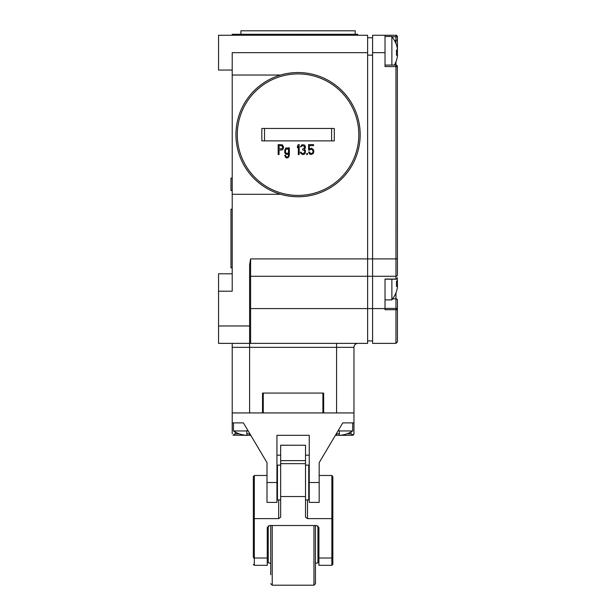 <?xml version="1.0" encoding="UTF-8"?>
<svg xmlns="http://www.w3.org/2000/svg" width="616" height="616" viewBox="0 0 616 616"><rect width="100%" height="100%" fill="white"/><g stroke="black" fill="none" stroke-linecap="round" stroke-linejoin="round"><path stroke-width="0.92" d="M397.343 66.028L397.443 274.798A1.494 1.494 0 0 1 395.957 276.284L372.595 276.284L372.595 258.897L367.629 258.897L367.629 343.374L249.603 343.374L249.603 264.857L250.604 258.897L367.629 258.897L367.629 35.274L232.217 35.274L232.217 34.28L357.688 34.28L357.688 35.274M367.629 52.668L232.217 52.668L232.217 291.199L218.549 291.199L218.549 273.804L232.217 273.804M336.575 412.943L336.575 347.347L353.961 347.347L353.961 412.943L232.217 412.943L232.217 343.374M323.654 412.943L323.654 393.07L262.524 393.07L262.524 412.943M249.603 412.943L249.603 343.374L218.549 343.374L218.549 291.199M232.217 70.055L218.549 70.055L218.549 35.274L232.217 35.274M249.603 277.285A0.993 0.993 0 0 1 250.604 276.284L372.595 276.284L372.595 343.374L395.957 343.374L397.443 341.88L397.443 309.709L395.957 309.709L395.957 308.416L385.023 308.416M232.217 194.294L280.665 194.294M280.665 75.029L232.217 75.029M353.961 347.347A3.973 3.973 0 0 1 357.942 343.374A3.973 3.973 0 0 0 353.961 347.347M232.217 267.837L230.969 267.837L230.969 209.201L232.217 209.201M232.217 190.567L230.969 190.567L230.969 178.139L232.217 178.139M322.907 412.943L322.907 393.07L263.271 393.07L263.271 412.943M308.739 482.513L309.24 482.513L309.24 435.304L276.938 435.304L276.938 502.394L266.998 502.394L266.998 462.639L243.397 422.884L232.217 422.884L232.217 412.943M339.3 433.818L336.575 433.818L336.575 435.304L339.3 435.304L335.404 435.304M353.961 412.943L353.961 433.818L352.475 435.304L340.117 435.304L352.475 435.304L353.569 434.827M250.774 435.304L246.877 435.304M246.061 435.304L233.087 435.173L235.196 433.818L235.196 431.993M276.938 455.185L280.665 455.185M305.513 455.185L309.24 455.185M319.18 482.513L309.24 482.513L309.24 502.394L319.18 502.394L319.18 462.639L342.781 422.884L353.961 422.884M233.703 435.304L233.087 435.173M232.217 433.818L232.217 422.884M353.723 434.627L353.961 433.818M350.981 431.993L350.981 433.818L353.091 435.173M308.739 468.175L309.24 468.175M277.439 468.175L276.938 468.175M253.338 564.325L254.331 565.326L254.331 558.011A0.993 0.701 0 0 1 253.338 557.311L253.338 476.638L254.331 475.475L266.998 475.475M253.338 476.638L253.338 540.478M253.338 518.464L254.331 518.626L254.331 558.011L267.252 558.011L267.252 565.326L254.331 565.326M267.252 558.011L267.252 527.527L269.731 525.51L316.447 525.51L318.926 527.527L318.926 565.326L331.847 565.326L332.84 564.325L332.84 557.311A0.993 0.701 180 0 1 331.847 558.011L331.847 565.326M254.331 475.475L254.331 518.626L278.678 518.626L278.678 499.907M280.665 445.237L305.513 445.237L280.665 445.214L280.665 517.17L278.678 518.626M305.513 445.237L305.513 517.17L307.5 518.626L331.847 518.626L331.847 558.011L318.926 558.011M331.847 475.475L332.84 476.638L332.84 518.464L331.847 518.626L331.847 475.475L319.18 475.475M332.84 518.464L332.84 557.311M332.84 528.051L332.84 490.12M305.513 465.126L308.739 465.126L308.739 499.907L305.513 499.907M280.665 465.126L277.439 465.126L277.439 499.907L280.665 499.907M270.724 563.255L268.245 562.839L268.245 540.478L267.252 540.463L268.245 540.478L268.245 525.91M270.724 574.767L270.724 525.51M313.96 525.51L313.96 585.2L315.454 583.706L315.454 525.51M315.454 540.478L315.454 574.767M315.454 563.255L317.933 562.839L317.933 525.91M266.998 482.513L277.439 482.513M276.938 482.497L277.439 482.497M308.739 482.497L309.24 482.497M317.933 540.478L318.926 540.478L317.933 540.463M355.209 34.28L355.209 30.8L240.91 30.8L240.91 34.28M352.722 430.954L339.3 430.954L339.3 435.381A29.784 28.983 41.2 0 0 344.49 434.526L344.868 434.526A29.814 29.814 0 0 0 352.722 430.954L352.722 422.884L342.781 422.884M338.122 430.738L339.208 430.738M243.397 422.884L233.456 422.884L233.456 430.954A29.814 29.814 0 0 0 241.31 434.526L241.688 434.526A29.784 28.983 -41.2 0 0 246.877 435.381L246.877 430.738L248.055 430.738M246.877 430.954L233.456 430.954M372.595 37.761L367.629 37.761M367.629 340.887L372.595 340.887M372.595 52.668L372.595 35.274L385.023 35.274L385.023 52.668L372.595 52.668L372.595 258.897L395.957 258.897L395.957 279.063L385.023 279.063L385.023 309.709L395.957 309.709L395.957 343.374M397.443 258.897L395.957 258.897L395.957 65.088A1.494 1.494 0 0 1 397.443 66.582L385.023 66.582L385.023 52.668M385.023 35.274L395.957 35.274L395.957 40.494L394.486 40.494M392.092 36.76L397.443 36.76L397.443 39.901L397.443 36.76A1.494 1.494 0 0 0 395.957 35.274L395.957 35.274M397.443 39.901L397.443 49.18L397.443 39.901L395.957 40.494L395.957 43.567M394.34 65.088A24.694 24.694 0 0 0 397.451 56.102A24.84 3.781 -169.9 0 0 396.435 55.117L396.435 50.212A24.84 3.781 -10.1 0 0 397.451 49.226L397.443 56.094L397.443 49.234A24.694 24.694 0 0 0 392.877 38.007L392.877 37.761A24.848 24.848 0 0 0 391.876 36.513L385.023 36.513M395.957 292.839L395.957 298.806A1.494 1.294 180 0 1 397.443 300.092L397.443 309.709A1.494 1.294 0 0 0 397.32 309.186M391.876 279.187L391.876 299.892A24.848 24.848 0 0 0 392.877 298.652L392.877 298.398A24.694 24.694 0 0 0 397.451 287.179L397.443 280.311L397.443 287.171A24.84 3.781 -169.9 0 0 396.435 286.194L396.435 281.289A24.84 3.781 -10.1 0 0 397.451 280.303A24.694 24.694 0 0 0 397.151 278.586M397.443 277.7L397.443 277.7A1.494 1.363 180 0 1 395.957 279.063L395.957 279.187A1.494 1.494 0 0 0 397.443 277.7L397.443 277.7M397.443 66.582A1.494 1.494 0 0 0 395.957 65.088L385.023 65.088M395.957 279.187L385.023 279.187L385.023 299.892L391.876 299.892M391.876 65.088L391.876 36.513M360.175 134.658A62.116 62.116 0 0 0 298.059 72.542A62.116 62.116 0 0 0 235.943 134.658A62.116 62.116 0 0 0 298.059 196.774A62.116 62.116 0 0 0 360.175 134.658A62.116 62.116 0 0 0 298.059 72.542A62.116 62.116 0 0 0 235.943 134.658M261.808 134.658A133.787 45.761 -90 0 1 261.862 128.451L334.257 128.451A133.787 45.761 90 0 1 334.311 134.658A133.787 45.761 90 0 1 334.257 140.871L261.862 140.871A133.787 45.761 -90 0 1 261.808 134.658M288.619 150.096L288.327 152.845L287.31 153.476L286.155 153.269L285.431 151.79L285.863 149.249L287.31 148.826L288.619 150.096M283.545 146.924L282.382 144.814L278.178 144.598L278.178 154.539L279.048 154.539L279.048 150.096L282.382 149.888L283.399 148.402L283.545 146.924M281.805 148.826L279.048 148.826L279.048 145.653L282.236 145.869L282.675 147.563L281.805 148.826M284.7 155.386L285.863 157.711L287.31 157.919L288.758 157.072L289.343 154.963L289.343 147.771L288.619 147.771L288.619 149.041L287.895 147.979L285.863 147.979L284.7 150.312L284.846 152.845L285.863 154.323L287.895 154.323L288.619 153.269L288.327 156.225L287.895 156.864L286.44 157.072L285.431 155.386L284.7 155.386M299.199 154.539L299.199 144.598L298.329 144.598L297.459 146.077L297.459 147.771L298.329 146.292L298.329 154.539L299.199 154.539M305.143 153.476L305.428 150.52L304.412 149.465L305.282 148.194L305.282 146.077L304.127 144.814L301.809 144.814L300.5 146.924L302.679 145.653L304.412 146.292L304.412 148.194L302.679 149.041L302.679 149.888L304.558 150.52L304.851 152.214L303.403 153.476L301.809 153.269L301.078 152.214L300.354 152.214L300.5 152.845L302.387 154.539L304.127 154.323L305.143 153.476M307.461 154.539L307.461 153.476L306.737 153.476L306.737 154.539L307.461 154.539M309.632 150.096L310.795 149.249L312.243 149.465L313.113 151.575L312.674 152.845L311.665 153.476L310.21 153.269L309.486 151.998L308.616 151.998L309.34 153.692L310.795 154.539L313.113 153.692L313.837 151.79L313.544 149.888L311.665 148.194L309.34 149.041L309.34 145.653L313.544 145.653L313.544 144.598L308.616 144.598L308.616 150.096L309.632 150.096M261.862 140.871L334.257 140.871M334.257 128.451L261.862 128.451M264.518 128.451L264.518 140.871M331.601 128.451L331.601 140.871M232.217 347.347L336.575 347.347L336.575 343.374M249.603 325.98L218.549 325.98M250.604 258.897L250.604 343.374M385.023 308.585L249.603 308.585M298.059 35.274L298.059 34.28M336.29 433.818L336.575 433.348M249.888 433.818L246.877 433.818M249.603 435.304L249.603 433.348M239.162 433.818L235.196 433.818M350.981 433.818L347.016 433.818M280.665 496.55L305.513 496.55M307.5 499.907L307.5 518.626M280.665 460.629L305.513 460.629M280.665 463.656L305.513 463.656M313.96 585.2L272.218 585.2L272.218 525.51M372.595 55.147L367.629 55.147M392.754 298.806L395.957 298.806L395.957 308.416A1.494 1.294 180 0 1 397.443 309.709L397.443 309.709M395.957 61.762L395.957 65.088M358.812 134.658A60.761 60.761 0 0 0 298.059 73.905A60.761 60.761 0 0 0 237.299 134.658A60.761 60.761 0 0 0 298.059 195.418A60.761 60.761 0 0 0 358.812 134.658M276.938 471.633A39.755 39.755 0 0 0 277.439 471.848M308.739 471.848A39.755 39.755 0 0 0 309.24 471.633M272.218 585.2L270.724 583.706M309.24 492.469L308.739 492.469M277.439 492.469L276.938 492.469M309.24 473.111L308.739 473.111M277.439 473.111L276.938 473.111M318.926 552.883L317.933 552.883M268.245 552.883L267.252 552.883M318.926 528.613L317.933 528.613M268.245 528.613L267.252 528.613"/></g></svg>
